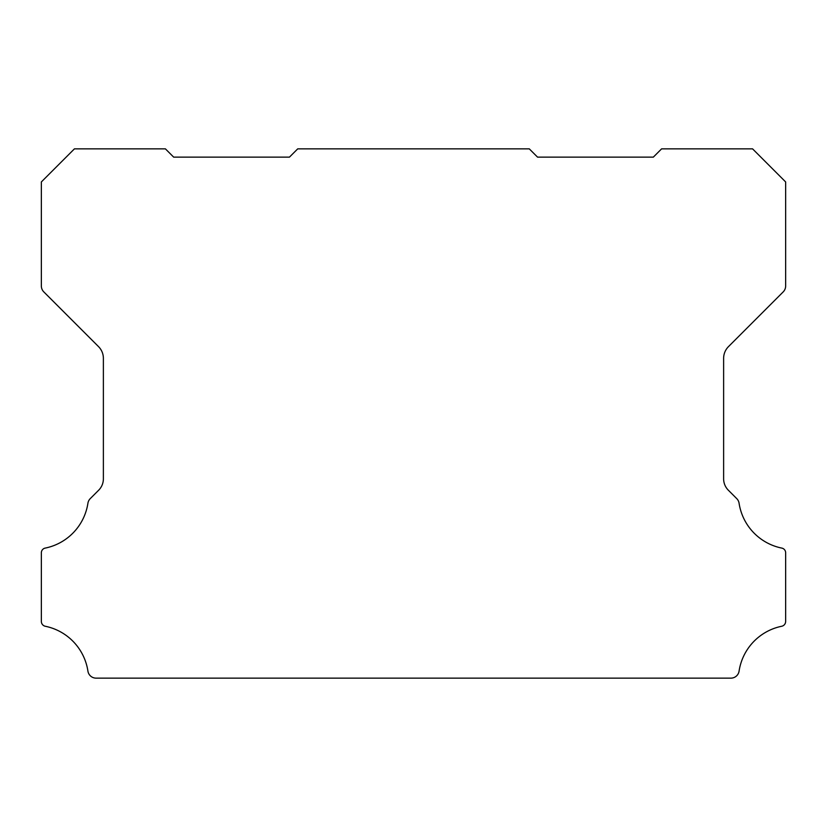 <?xml version="1.0" encoding="UTF-8"?>
<svg xmlns="http://www.w3.org/2000/svg" width="827" height="827" viewBox="0 0 827 827"><rect width="100%" height="100%" fill="white"/><g stroke="black" fill="none" stroke-linecap="round" stroke-linejoin="round"><path stroke-width="1.24" d="M41.35 552.787A4.786 4.786 0 0 1 45.32 548.074A54.086 54.086 0 0 0 87.92 503.229A8.322 8.322 0 0 1 90.267 498.609L98.537 490.339A16.137 16.137 0 0 0 103.375 478.647L103.375 358.329A16.633 16.633 0 0 0 98.537 346.627L43.779 291.869A8.394 8.394 0 0 1 41.35 286.028L41.35 181.94L74.43 148.86L165.4 148.86L173.67 157.13L289.45 157.13L297.72 148.86L529.28 148.86L537.55 157.13L653.33 157.13L661.6 148.86L752.57 148.86L785.65 181.94L785.65 286.028A8.394 8.394 0 0 1 783.231 291.869L728.473 346.627A16.633 16.633 0 0 0 723.625 358.329L723.625 478.647A16.137 16.137 0 0 0 728.473 490.339L736.733 498.609A8.322 8.322 0 0 1 739.08 503.229A54.086 54.086 0 0 0 781.68 548.074A4.786 4.786 0 0 1 785.65 552.932L785.65 621.418A4.952 4.952 0 0 1 781.68 626.266A54.055 54.055 0 0 0 739.08 671.111A8.26 8.26 0 0 1 730.913 678.14L96.087 678.14A8.26 8.26 0 0 1 87.92 671.111A54.055 54.055 0 0 0 45.32 626.266A4.952 4.952 0 0 1 41.35 621.418L41.35 552.932A4.786 4.786 0 0 1 41.35 552.787"/></g></svg>
